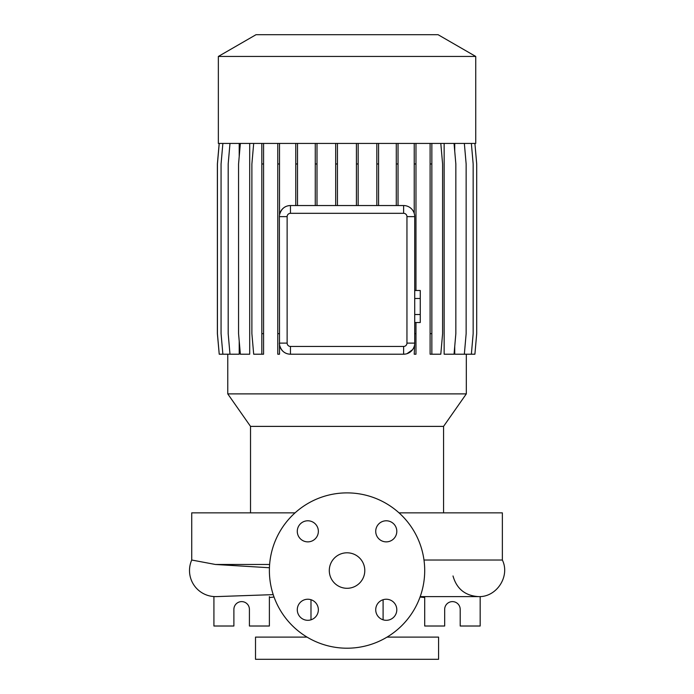<?xml version="1.0" encoding="UTF-8"?>
<svg xmlns="http://www.w3.org/2000/svg" width="694" height="694" viewBox="0 0 694 694"><rect width="100%" height="100%" fill="white"/><g stroke="black" fill="none" stroke-linecap="round" stroke-linejoin="round"><path stroke-width="1.04" d="M347.043 552.797A17.749 17.749 0 0 0 329.294 570.546A17.749 17.749 0 0 0 347.043 588.295A17.749 17.749 0 0 0 364.792 570.546A17.749 17.749 0 0 0 347.043 552.797M307.815 520.786A10.54 10.54 0 0 0 297.284 531.326A10.54 10.54 0 0 0 307.815 541.867A10.54 10.54 0 0 0 318.355 531.326A10.54 10.54 0 0 0 307.815 520.786M307.815 599.234A10.54 10.54 0 0 0 297.284 609.774A10.54 10.54 0 0 0 307.815 620.306A10.54 10.54 0 0 0 318.355 609.774A10.54 10.54 0 0 0 307.815 599.234M386.263 599.234A10.54 10.54 0 0 0 375.723 609.774A10.54 10.54 0 0 0 386.263 620.306A10.54 10.54 0 0 0 396.803 609.774A10.54 10.54 0 0 0 386.263 599.234M386.263 520.786A10.54 10.54 0 0 0 375.723 531.326A10.54 10.54 0 0 0 386.263 541.867A10.54 10.54 0 0 0 396.803 531.326A10.54 10.54 0 0 0 386.263 520.786M423.982 560.023L502.361 560.023L502.361 512.857L399.033 512.857M295.054 512.857L191.726 512.857L191.726 560.023L215.4 564.474L269.437 567.744M216.528 596.597A26.068 26.068 0 0 1 191.726 560.023M443.561 512.857L443.561 426.385L250.525 426.385L250.525 512.857M443.561 426.385L466.316 393.888L227.762 393.888L250.525 426.385M475.737 56.448L218.35 56.448L218.35 143.424L475.737 143.424L475.737 56.448L438.07 34.7L256.017 34.7L218.35 56.448M310.99 599.72L310.99 619.82M383.097 599.72L383.097 619.82M307.043 637.109L255.513 637.109L255.513 659.3L438.573 659.3L438.573 637.109L387.044 637.109M213.917 596.562L213.917 626.014L233.887 626.014L233.887 609.375A7.764 7.764 0 0 1 241.651 601.611A7.764 7.764 0 0 1 249.415 609.375L249.415 626.014L269.385 626.014L269.385 596.614M424.702 596.614L424.702 626.014L444.672 626.014L444.672 609.375A7.764 7.764 0 0 1 452.436 601.611A7.764 7.764 0 0 1 460.2 609.375L460.2 626.014L480.17 626.014L480.17 596.562M347.043 648.205A77.659 77.659 0 0 0 424.702 570.546A77.659 77.659 0 0 0 347.043 492.887A77.659 77.659 0 0 0 269.385 570.546A77.659 77.659 0 0 0 347.043 648.205M227.762 354.209L227.762 393.888M466.316 354.209L466.316 393.888M464.347 143.424L466.142 163.975L466.142 333.658L464.347 354.209L454.735 354.209L454.735 346.427M454.735 151.205L454.735 143.424M454.05 143.424L455.845 163.975L455.845 333.658L454.05 354.209L444.143 354.209L444.143 143.424M403.622 346.445A3.323 3.323 0 0 0 406.953 343.114L406.953 216.641A3.323 3.323 0 0 0 403.622 213.318L290.465 213.318A3.323 3.323 0 0 0 287.134 216.641L287.134 343.114A3.323 3.323 0 0 0 290.465 346.445L403.622 346.445L403.622 354.209L290.465 354.209C284.818 354.027 281.165 350.921 279.509 344.892L279.37 216.641A11.095 11.095 0 0 1 290.465 205.545L403.622 205.545A11.095 11.095 0 0 1 414.717 216.641L414.717 343.114A11.095 11.095 0 0 1 403.622 354.209L405.322 354.079M406.988 353.688L412.566 349.689M240.358 143.424L238.562 163.975L238.562 333.658L240.358 354.209L249.701 354.209L249.701 143.424M229.983 143.424L228.187 163.975L228.187 333.658L229.983 354.209L239.213 354.209L239.213 341.118M239.213 156.514L239.213 143.424M290.465 213.318L290.465 205.545C284.818 205.736 281.174 208.842 279.509 214.871L279.509 163.975L277.774 163.975L277.774 354.209L279.509 354.209L279.509 344.892M290.465 346.445L290.465 354.209A11.095 11.095 0 0 1 279.37 343.114L287.134 343.114M406.953 343.114L414.717 343.114L414.231 354.209L415.975 354.209L415.975 333.658L414.717 333.658M420.043 597.04L424.702 597.517M269.385 597.517L274.043 597.04M414.717 298.498L420.26 298.498L420.26 290.491L414.717 290.491M420.26 298.498L420.26 314.512L414.717 314.512M420.26 314.512L420.26 322.519L414.717 322.519M378.568 143.424L378.568 163.975L376.825 163.975L376.825 205.545M378.568 163.975L378.568 205.545M376.825 143.424L376.825 163.975M337.431 143.424L337.431 163.975L335.688 163.975L335.688 205.545M337.431 163.975L337.431 205.545M335.688 143.424L335.688 163.975M358.156 143.424L358.156 163.975L356.412 163.975L356.412 205.545M358.156 163.975L358.156 205.545M356.412 143.424L356.412 163.975M317.002 143.424L317.002 163.975L315.267 163.975L315.267 205.545M317.002 163.975L317.002 205.545M315.267 143.424L315.267 163.975M398.035 143.424L398.035 163.975L396.291 163.975L396.291 205.545M398.035 163.975L398.035 205.545M396.291 143.424L396.291 163.975M297.5 143.424L297.5 163.975L295.765 163.975L295.765 205.545M297.5 163.975L297.5 205.545M295.765 143.424L295.765 163.975M277.774 143.424L277.774 163.975M279.509 143.424L279.509 163.975M279.37 333.658L277.774 333.658M415.975 143.424L415.975 290.491M415.975 322.519L415.975 333.658M414.231 143.424L414.231 213.405M415.975 163.975L414.231 163.975M263.573 143.424L263.573 354.209L253.692 354.209L251.887 333.658L251.887 163.975L253.692 143.424M261.829 143.424L261.829 354.209M263.573 163.975L261.829 163.975M263.573 333.658L261.829 333.658M219.226 143.424L217.43 163.975L217.43 333.658L219.226 354.209L229.983 354.209M430.107 143.424L430.107 354.209L440.803 354.209L442.599 333.658L442.599 163.975L440.803 143.424M431.85 143.424L431.85 163.975L430.107 163.975M431.85 163.975L431.85 333.658L430.107 333.658M431.85 333.658L431.85 354.209M474.904 143.424L476.7 163.975L476.7 333.658L474.904 354.209L464.347 354.209M222.869 143.424L221.065 163.975L221.065 333.658L222.869 354.209M471.365 143.424L473.161 163.975L473.161 333.658L471.365 354.209M219.183 143.424L217.378 163.975L217.378 333.658L219.226 354.209M269.619 564.474L215.4 564.474M406.953 216.641L414.717 216.641M403.622 213.318L403.622 205.545M287.134 216.641L279.37 216.641M273.21 594.628L216.528 596.606M502.361 560.023C510.368 576.28 496.618 597.378 478.504 596.614L420.191 596.614M453.009 575.968C456.661 588.842 465.162 595.721 478.504 596.614"/></g></svg>
